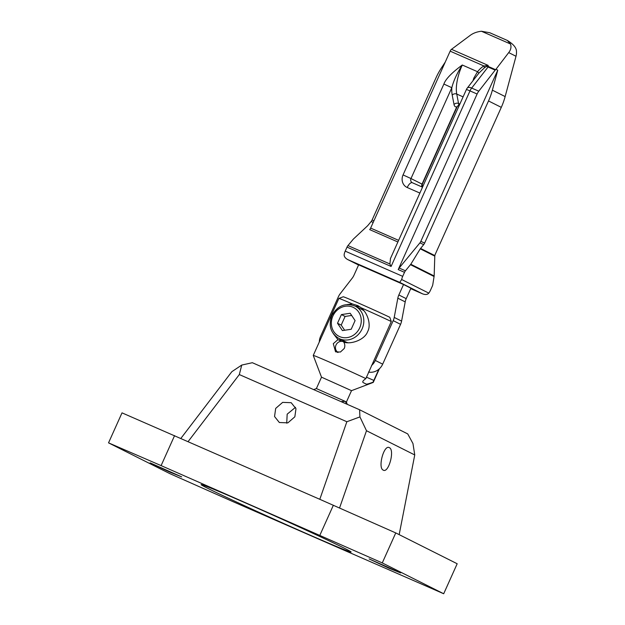 <?xml version="1.0" encoding="UTF-8"?>
<svg xmlns="http://www.w3.org/2000/svg" width="625" height="625" viewBox="0 0 625 625"><rect width="100%" height="100%" fill="white"/><g stroke="black" fill="none" stroke-linecap="round" stroke-linejoin="round"><path stroke-width="0.94" d="M316.391 388.578L313.664 389.609M346.391 402.055L347.141 404.023L345.078 401.32L346.391 402.055L351.516 390.656L321.508 377.172L316.391 388.57L345.078 401.32L341.039 401.617M321.508 377.172L313.25 355.453A32.891 0.648 24.2 0 1 313.25 355.438A32.891 0.648 24.2 0 1 332.852 363.578A32.891 0.648 24.2 0 1 365.875 378.609C362.781 380.75 361.992 382.133 363.516 382.758A28.289 0.555 -155.8 0 1 364.906 383.445A28.289 0.555 -155.8 0 1 365.977 383.992L366.016 384.008M365.977 383.992C366.523 384.398 368.875 383.805 373.016 382.195A32.891 0.648 24.2 0 1 373.258 382.406A32.891 0.648 24.2 0 1 373.242 382.414L351.516 390.664M333.219 333.531L337.961 339.633L333.289 343.68L335.562 351.836L340.43 352.023L344.242 348.477C345.141 346.281 344.984 344.188 343.781 342.18C351.352 344.641 364.875 339.656 367.641 331.594C371.281 325.375 368.047 313.117 360.93 307.68A32.891 0.648 -155.8 0 1 391.297 321.531L365.875 378.609M360.93 307.68L357.859 305.641L352.523 303.984L347.133 304.523M352.523 303.984A32.891 0.648 -155.8 0 0 338.875 298.43A32.891 0.648 -155.8 0 0 338.867 298.438L313.25 355.438M355.391 306.242A19.734 17.93 116.7 0 1 360.07 306.992M341.672 341.195A19.734 17.93 116.7 0 1 339.156 338.578M341.211 341.258L337.961 339.633M391.297 321.531L389.758 317.266A29.602 0.586 -155.8 0 0 360.539 303.977A29.602 0.586 -155.8 0 0 343.219 296.781L338.875 298.43M346.547 342.625A6.578 5.977 -63.3 0 0 346.383 342.539L344.789 341.742A6.578 5.977 116.7 0 1 345.992 342.57M373.016 382.195L378.906 369.188M368.57 372.086L369.359 372.188A13.156 11.953 -63.3 0 0 382.68 364.156L400.57 324.344A13.156 11.953 -63.3 0 0 401.586 321.109L405.203 301.891A13.156 11.953 116.7 0 1 406.219 298.656L410.906 288.219L403.539 284.523L398.844 294.961A13.156 11.953 -63.3 0 0 397.828 298.188L394.219 317.414A13.156 11.953 116.7 0 1 393.203 320.641L375.312 360.453A13.156 11.953 116.7 0 1 371.539 365.492M319.312 341.953A13.156 11.953 116.7 0 1 320.562 336.445L338.453 296.633A13.156 11.953 116.7 0 1 340.195 293.719L352.211 278.18A13.156 11.953 -63.3 0 0 353.953 275.273L358.641 264.836L403.539 284.523M481.438 31.25L489.789 32.742L507.336 40.438L510.492 43.992L481.438 31.25C476.836 31.773 473 33.219 469.914 35.594L451.086 49.625A3.289 1.375 113.7 0 0 450.156 51.156L370.641 228.086A3.289 1.375 -66.3 0 1 369.703 229.625L397.891 241.984M451.469 49.305L488.055 65.352L488.461 66.547A3.289 1.375 113.7 0 0 488.055 67.008L486.922 66.188L488.055 65.352L484.047 66.023C482.219 66.789 480.055 68.688 477.547 71.711L473.836 78.055A3.289 0.602 18.8 0 1 474.727 78.492M463.109 96.867L456.75 94.07A32.891 13.727 113.7 0 1 462.281 65.016C457.023 73.273 453.539 80.836 451.82 87.695L443.891 84.055C445.594 79.125 451.727 72.781 462.281 65.016L477.547 71.711L478.898 73.125L484.461 67.766L486.922 66.188L486.43 65.656M510.492 43.992C511.484 46.977 510.891 49.844 508.695 52.602L495.953 69.305L497.75 70.203L420.82 241.375A3.289 1.375 -66.3 0 1 419.891 242.906L399.148 268.031A3.289 1.375 113.7 0 0 398.211 269.57L477.109 94.016A6.578 2.742 -66.3 0 1 478.789 91.18L495.172 70.133L488.055 67.008L471.672 88.062A6.578 3.102 37.9 0 0 467.258 88.086L478.898 73.125M450.156 51.156L484.047 66.023L484.461 67.766M495.172 70.133A3.289 1.375 -66.3 0 1 495.578 69.664L495.953 69.305M373.188 222.422L371.164 221.539A3.289 1.375 -66.3 0 0 372.094 220.008L435.961 77.898A65.789 59.766 116.7 0 1 441.477 67.844L445.219 62.133M345.219 251.141L402.703 276.352A6.578 2.742 -66.3 0 0 401.68 279.516L399.727 282.383L347.711 259.57C345.055 258.055 343.883 256.305 344.195 254.305A6.578 2.742 113.7 0 1 345.219 251.141L347.023 247.117A3.289 1.375 113.7 0 1 347.953 245.586L353.375 239.07L367.633 225.758L371.164 221.539M477.109 94.016L469.992 90.891L391.094 266.445L389.875 263.969L390.508 258.414M410.711 288.648L422.57 293.852C425.445 294.891 427.516 294.648 428.789 293.125A6.578 2.742 -66.3 0 0 430.461 290.289L432.273 286.266A3.289 1.375 -66.3 0 0 432.805 284.531L434.156 275.984L434.797 256.141L420.258 248.836L423.719 244.594A3.289 1.375 113.7 0 0 424.648 243.055L488.516 100.953A65.789 59.766 116.7 0 0 492.367 90.164L505.141 96.578L516.008 56.266A13.156 11.953 -63.3 0 0 516.469 51.781C516.641 47.992 513.555 44.195 507.227 40.391M505.141 96.578A65.789 59.766 -63.3 0 1 501.297 107.359L435.352 254.086A3.289 1.375 113.7 0 0 434.859 255.594L434.797 256.141M420.258 248.836L410.797 264.258L405.438 270.797A3.289 1.375 -66.3 0 0 404.508 272.328L398.211 269.57M402.703 276.352L404.508 272.328M399.727 282.383L422.711 293.914L410.711 288.656M358.562 265.016L347.508 259.469L358.562 265.023M478.789 91.18L471.672 88.062A6.578 2.742 113.7 0 0 469.992 90.891L466.445 89.43L390.367 258.719M497.75 70.203L492.367 90.164M458.789 104.789L457.055 106.938L458.695 104.805L459.484 104.922M364.125 310.906A18.094 16.438 -63.3 0 0 361.789 309.453L355.156 306.125A18.094 16.438 116.7 0 1 362.102 328.898A18.094 16.438 116.7 0 1 338.93 338.461L345.562 341.789A18.094 16.438 -63.3 0 0 347.828 342.703M341.406 314.594L337.516 323.25L342.414 330.586L351.203 329.258L355.094 320.594L350.195 313.266L341.406 314.594L345.094 316.445L351.656 315.453M337.516 323.25L341.203 325.102L345.094 316.445M344.641 330.25L341.203 325.102M337.375 352.383A6.578 5.977 116.7 0 1 336.32 350.836L335.984 350.102A5.961 5.414 116.7 0 1 340.328 341.445A5.961 5.414 116.7 0 1 343.414 341.75A5.961 5.414 116.7 0 1 344.383 342.312M340.328 341.445L341.117 341.281A6.578 5.977 116.7 0 1 344.531 341.617A6.578 5.977 116.7 0 1 344.789 341.742M338.148 352.438A5.961 5.414 116.7 0 1 335.984 350.102M232.359 501.367L169.953 473.688L108.531 442.859L161.109 465.609L382.273 562.922L443.695 593.75L232.359 501.367M207.68 488.289A82.234 1.617 -155.8 0 0 291.492 526.953A82.234 1.617 -155.8 0 0 351.125 552.016A82.234 1.617 -155.8 0 0 344.555 548.32A82.234 1.617 -155.8 0 0 260.734 509.656A82.234 1.617 -155.8 0 0 201.109 484.594A82.234 1.617 -155.8 0 0 207.68 488.289M181.672 476.883L150.117 462.867L170 472.18L181.672 476.883M400.664 572.93L369.109 558.914L388.992 568.234L400.664 572.93M180.891 438.375L231.852 371.68L241.742 365.07L252.344 362.711L359.602 409.758L359.922 416.906L346.859 421.734L319.805 499.305L122.016 412.859L108.531 442.859M319.805 499.305L395.758 532.922L457.18 563.75L443.695 593.75M339.547 507.992L366.492 430.727L414.75 454.953L399.172 534.641M389.32 447.656C395.031 449.828 388.641 473.531 383.266 470.141C377.555 467.969 383.945 444.258 389.32 447.656L389.227 447.609M359.602 409.758L407.742 433.922L412.961 443.531L414.75 454.953M359.922 416.906L366.492 430.727M188.133 441.555L239.32 374.57L346.859 421.734M275.688 408.406L282.648 402.375L291.188 402.695L295.984 408.695L294.844 416.812L287.883 422.844L279.344 422.516L274.547 416.516L275.688 408.406M333.359 505.242L319.875 535.242M174.586 435.609L161.109 465.609M395.758 532.922L382.273 562.922M241.742 365.07L239.32 374.57M286.727 423.195L287.172 414.172L295.523 407.32M366.32 377.117L373.859 380.422M398.844 294.961L406.219 298.656M405.203 301.891L397.828 298.188M394.219 317.414L401.586 321.109M400.57 324.344L393.203 320.641M375.312 360.453L382.68 364.156M369.359 372.188L368.68 371.844M370.641 228.086L398.617 240.359M419.875 193.062L407.227 187.516A9.867 8.969 -63.3 0 1 403.055 174.914L443.891 84.055M403.055 174.914L410.992 178.547A3.289 2.992 -63.3 0 0 412.25 182.688L422.516 187.188L412.375 182.75A6.578 2.742 113.7 0 0 412.328 182.719A6.578 2.742 113.7 0 0 407.227 187.516M452.227 95.164L454.031 104.555A3.289 2.555 169.2 0 1 458.547 103.469L456.75 94.07A3.289 2.555 -10.8 0 0 452.227 95.164A36.18 15.102 113.7 0 1 451.82 87.695L410.992 178.547L422.305 184.242L457.055 106.938M422.07 187A3.289 2.992 116.7 0 1 422.047 184.094L456.789 106.789A9.867 4.117 113.7 0 1 454.031 104.555M472.977 80.734A32.891 13.727 -66.3 0 1 473.836 78.055M488.461 66.547L495.578 69.664M372.094 220.008L373.914 220.805M347.953 245.586L389.875 263.969M434.102 276.531L410.492 264.68M410.797 264.258L434.156 275.984M399.148 268.031L405.438 270.797M423.719 244.594L419.891 242.906M401.68 279.516L428.789 293.125M391.094 266.445L347.023 247.117M420.82 241.375L424.648 243.055M516.008 56.266L508.695 52.602M501.297 107.359L488.516 100.953M420.563 248.422L434.859 255.594M459.469 104.914A6.578 2.742 113.7 0 1 458.547 103.469L459.875 104.055M359.719 327.805A16.117 14.641 116.7 0 1 339.703 336.625A16.117 14.641 116.7 0 1 332.891 316.039A16.117 14.641 116.7 0 1 352.914 307.227A16.117 14.641 116.7 0 1 359.719 327.805M379.383 368.766L373.258 382.406M467.25 88.094A6.578 6.578 0 0 0 466.445 89.43M422.227 187.062L422.305 184.242M355.156 306.125C345.281 302.5 337.5 305.656 331.828 315.602C328.289 325.625 330.656 333.242 338.93 338.461"/></g></svg>
